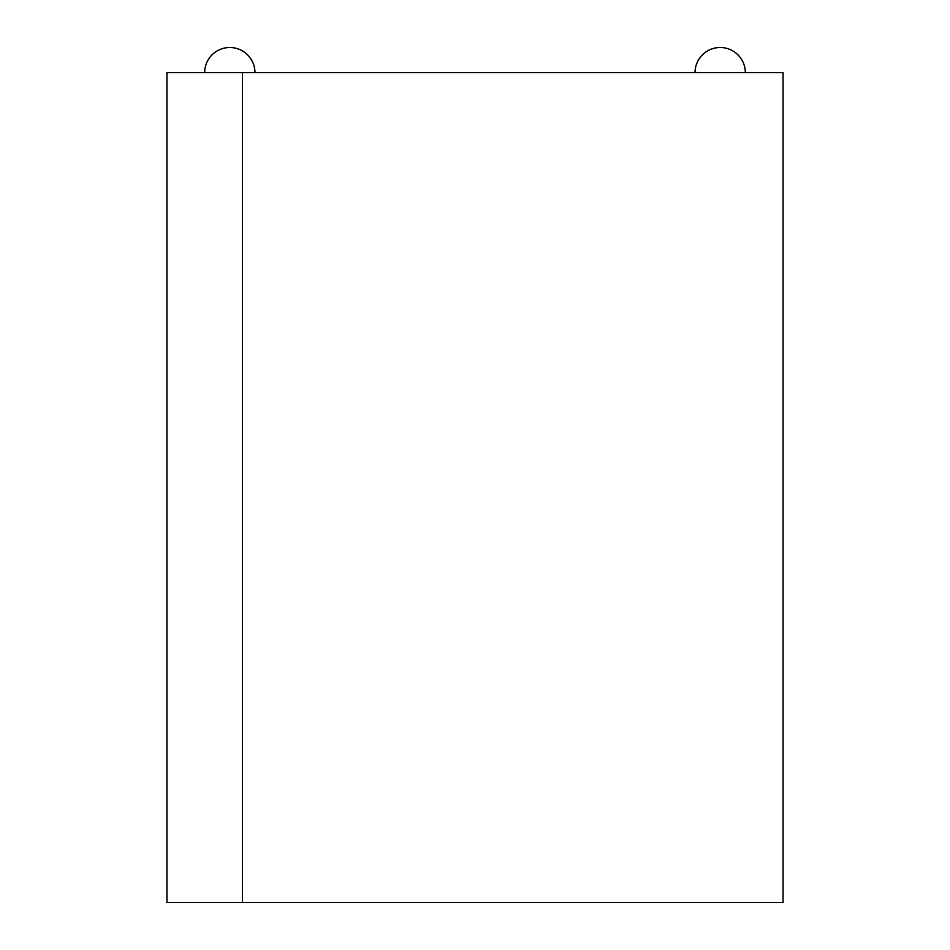 <?xml version="1.0" encoding="UTF-8"?>
<svg xmlns="http://www.w3.org/2000/svg" width="950" height="950" viewBox="0 0 950 950"><rect width="100%" height="100%" fill="white"/><g stroke="black" fill="none" stroke-linecap="round" stroke-linejoin="round"><path stroke-width="1.43" d="M204.666 72.651A25.151 25.151 0 0 1 229.817 47.5A25.151 25.151 0 0 1 254.968 72.651M695.032 72.651A25.151 25.151 0 0 1 720.183 47.5A25.151 25.151 0 0 1 745.334 72.651M242.393 72.651L166.951 72.651L166.951 902.5L242.393 902.5L242.393 72.651L783.049 72.651L783.049 902.5L242.393 902.5"/></g></svg>
